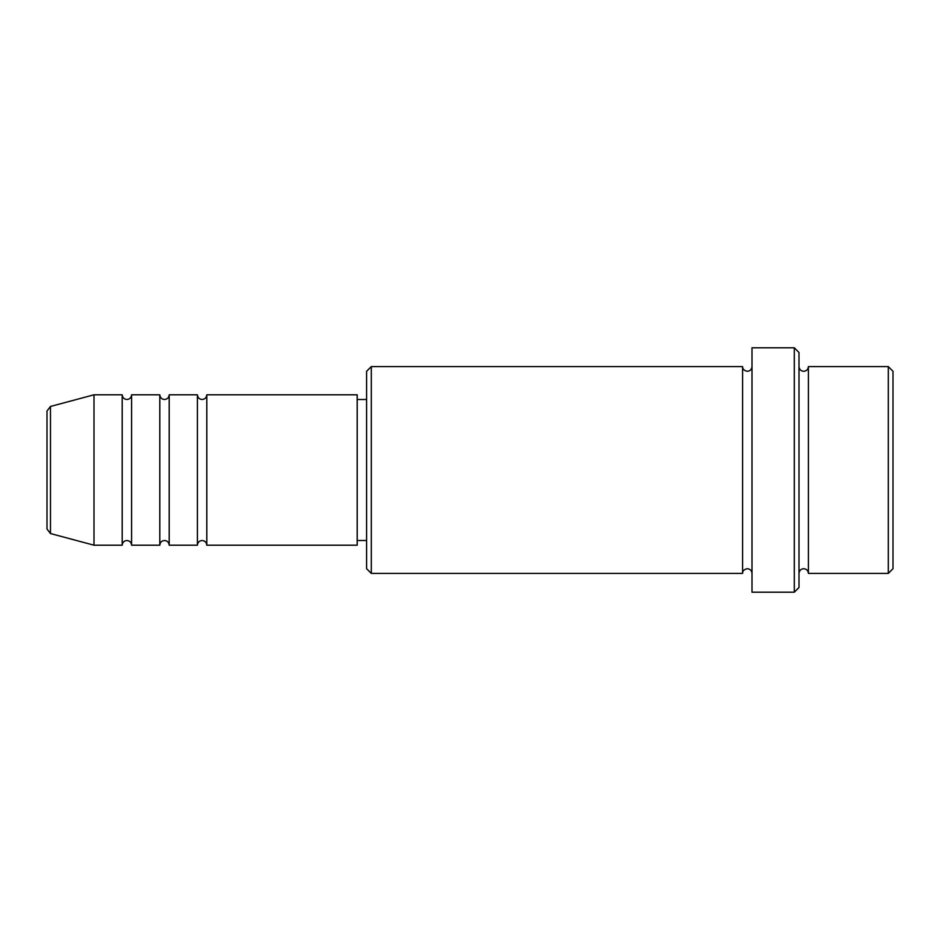 <?xml version="1.0" encoding="UTF-8"?>
<svg xmlns="http://www.w3.org/2000/svg" width="940" height="940" viewBox="0 0 940 940"><rect width="100%" height="100%" fill="white"/><g stroke="black" fill="none" stroke-linecap="round" stroke-linejoin="round"><path stroke-width="1.41" d="M47 470L47 528.997L47 411.003L50.478 406.456L50.478 533.544L47 528.997M206.8 394.8L206.8 545.2L357.2 545.2L357.2 394.8L206.8 394.8C206.518 397.655 204.955 399.218 202.1 399.5C199.245 399.218 197.682 397.655 197.4 394.8L197.4 545.2L169.2 545.2L169.2 394.8L197.4 394.8M159.8 394.8L159.8 545.2L131.6 545.2L131.6 394.8L159.8 394.8C160.082 397.655 161.645 399.218 164.5 399.5C167.355 399.218 168.918 397.655 169.2 394.8M122.2 394.8L122.2 545.2L94 545.2L94 394.8L122.2 394.8C122.482 397.655 124.045 399.218 126.9 399.5C129.755 399.218 131.318 397.655 131.6 394.8M888.3 366.6L893 371.3L893 568.7L888.3 573.4L888.3 366.6L808.4 366.6L808.4 573.4L888.3 573.4M371.3 573.4L366.6 568.7L366.6 371.3L371.3 366.6L371.3 573.4L742.6 573.4L742.6 366.6C742.53 369.079 744.092 370.642 747.3 371.3C750.155 371.018 751.718 369.455 752 366.6M794.3 347.8L799 352.5L799 587.5L794.3 592.2L794.3 347.8L752 347.8L752 592.2L794.3 592.2M799 366.6C799.282 369.455 800.845 371.018 803.7 371.3C806.555 371.018 808.118 369.455 808.4 366.6M357.2 540.5L366.6 540.5M50.478 533.544L94 545.2M50.478 406.456L94 394.8M371.3 366.6L742.6 366.6M357.2 399.5L366.6 399.5M742.6 573.4C742.53 570.921 744.092 569.358 747.3 568.7C750.155 568.982 751.718 570.545 752 573.4M808.4 573.4C808.118 570.545 806.555 568.982 803.7 568.7C800.845 568.982 799.282 570.545 799 573.4M131.6 545.2C131.318 542.345 129.755 540.782 126.9 540.5C124.045 540.782 122.482 542.345 122.2 545.2M169.2 545.2C168.918 542.345 167.355 540.782 164.5 540.5C161.645 540.782 160.082 542.345 159.8 545.2M206.8 545.2C206.518 542.345 204.955 540.782 202.1 540.5C199.245 540.782 197.682 542.345 197.4 545.2"/></g></svg>
